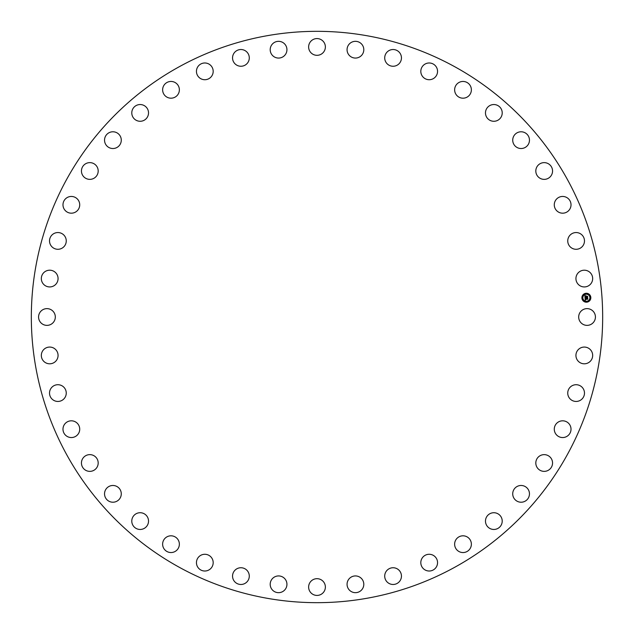 <?xml version="1.0" encoding="UTF-8"?>
<svg xmlns="http://www.w3.org/2000/svg" width="634" height="634" viewBox="0 0 634 634"><rect width="100%" height="100%" fill="white"/><g stroke="black" fill="none" stroke-linecap="round" stroke-linejoin="round"><path stroke-width="0.48" stroke-dasharray="3.17 2.38" d="M579.706 312.99A8.369 8.369 0 0 1 591.062 309.654A8.369 8.369 0 0 1 594.399 321.01A8.369 8.369 0 0 1 583.042 324.346A8.369 8.369 0 0 1 579.706 312.99M66.301 453.96A285.672 285.672 0 0 0 453.96 567.699A285.672 285.672 0 0 0 567.699 180.04A285.672 285.672 0 0 0 180.04 66.301A285.672 285.672 0 0 0 66.301 453.96M576.464 275.639A8.369 8.369 0 0 0 581.378 286.409A8.369 8.369 0 0 0 592.14 281.496A8.369 8.369 0 0 0 587.227 270.726A8.369 8.369 0 0 0 576.464 275.639M567.937 239.137A8.369 8.369 0 0 0 574.333 249.099A8.369 8.369 0 0 0 584.286 242.695A8.369 8.369 0 0 0 577.891 232.741A8.369 8.369 0 0 0 567.937 239.137M554.298 204.219A8.369 8.369 0 0 0 562.049 213.167A8.369 8.369 0 0 0 570.996 205.416A8.369 8.369 0 0 0 563.246 196.469A8.369 8.369 0 0 0 554.298 204.219M535.833 171.592A8.369 8.369 0 0 0 544.78 179.351A8.369 8.369 0 0 0 552.531 170.403A8.369 8.369 0 0 0 543.584 162.653A8.369 8.369 0 0 0 535.833 171.592M512.914 141.929A8.369 8.369 0 0 0 522.868 148.332A8.369 8.369 0 0 0 529.271 138.378A8.369 8.369 0 0 0 519.317 131.975A8.369 8.369 0 0 0 512.914 141.929M486.001 115.832A8.369 8.369 0 0 0 496.771 120.753A8.369 8.369 0 0 0 501.692 109.983A8.369 8.369 0 0 0 490.922 105.07A8.369 8.369 0 0 0 486.001 115.832M455.656 93.824A8.369 8.369 0 0 0 467.012 97.168A8.369 8.369 0 0 0 470.349 85.812A8.369 8.369 0 0 0 458.992 82.475A8.369 8.369 0 0 0 455.656 93.824M422.482 76.365A8.369 8.369 0 0 0 434.195 78.053A8.369 8.369 0 0 0 435.883 66.34A8.369 8.369 0 0 0 424.17 64.652A8.369 8.369 0 0 0 422.482 76.365M387.16 63.804A8.369 8.369 0 0 0 399 63.804A8.369 8.369 0 0 0 399 51.972A8.369 8.369 0 0 0 387.168 51.972A8.369 8.369 0 0 0 387.16 63.804M350.412 56.394A8.369 8.369 0 0 0 362.133 54.714A8.369 8.369 0 0 0 360.453 43.001A8.369 8.369 0 0 0 348.732 44.681A8.369 8.369 0 0 0 350.412 56.394M312.99 54.294A8.369 8.369 0 0 0 324.346 50.958A8.369 8.369 0 0 0 321.01 39.601A8.369 8.369 0 0 0 309.654 42.938A8.369 8.369 0 0 0 312.99 54.294M275.639 57.535A8.369 8.369 0 0 0 286.409 52.622A8.369 8.369 0 0 0 281.496 41.86A8.369 8.369 0 0 0 270.726 46.773A8.369 8.369 0 0 0 275.639 57.535M239.137 66.063A8.369 8.369 0 0 0 249.099 59.667A8.369 8.369 0 0 0 242.695 49.714A8.369 8.369 0 0 0 232.741 56.109A8.369 8.369 0 0 0 239.137 66.063M204.219 79.702A8.369 8.369 0 0 0 213.167 71.951A8.369 8.369 0 0 0 205.416 63.004A8.369 8.369 0 0 0 196.469 70.754A8.369 8.369 0 0 0 204.219 79.702M171.592 98.167A8.369 8.369 0 0 0 179.351 89.22A8.369 8.369 0 0 0 170.403 81.469A8.369 8.369 0 0 0 162.653 90.416A8.369 8.369 0 0 0 171.592 98.167M141.929 121.086A8.369 8.369 0 0 0 148.332 111.132A8.369 8.369 0 0 0 138.378 104.729A8.369 8.369 0 0 0 131.975 114.683A8.369 8.369 0 0 0 141.929 121.086M115.832 147.999A8.369 8.369 0 0 0 120.753 137.229A8.369 8.369 0 0 0 109.983 132.308A8.369 8.369 0 0 0 105.07 143.078A8.369 8.369 0 0 0 115.832 147.999M93.824 178.344A8.369 8.369 0 0 0 97.168 166.988A8.369 8.369 0 0 0 85.812 163.651A8.369 8.369 0 0 0 82.475 175.008A8.369 8.369 0 0 0 93.824 178.344M76.365 211.518A8.369 8.369 0 0 0 78.053 199.805A8.369 8.369 0 0 0 66.34 198.117A8.369 8.369 0 0 0 64.652 209.83A8.369 8.369 0 0 0 76.365 211.518M63.804 246.84A8.369 8.369 0 0 0 63.804 235A8.369 8.369 0 0 0 51.972 235A8.369 8.369 0 0 0 51.972 246.832A8.369 8.369 0 0 0 63.804 246.84M56.394 283.588A8.369 8.369 0 0 0 54.714 271.867A8.369 8.369 0 0 0 43.001 273.547A8.369 8.369 0 0 0 44.681 285.268A8.369 8.369 0 0 0 56.394 283.588M54.294 321.01A8.369 8.369 0 0 0 50.958 309.654A8.369 8.369 0 0 0 39.601 312.99A8.369 8.369 0 0 0 42.938 324.346A8.369 8.369 0 0 0 54.294 321.01M57.535 358.361A8.369 8.369 0 0 0 52.622 347.591A8.369 8.369 0 0 0 41.86 352.504A8.369 8.369 0 0 0 46.773 363.274A8.369 8.369 0 0 0 57.535 358.361M66.063 394.863A8.369 8.369 0 0 0 59.667 384.901A8.369 8.369 0 0 0 49.714 391.305A8.369 8.369 0 0 0 56.109 401.259A8.369 8.369 0 0 0 66.063 394.863M79.702 429.781A8.369 8.369 0 0 0 71.951 420.833A8.369 8.369 0 0 0 63.004 428.584A8.369 8.369 0 0 0 70.754 437.531A8.369 8.369 0 0 0 79.702 429.781M98.167 462.408A8.369 8.369 0 0 0 89.22 454.649A8.369 8.369 0 0 0 81.469 463.597A8.369 8.369 0 0 0 90.416 471.347A8.369 8.369 0 0 0 98.167 462.408M121.086 492.071A8.369 8.369 0 0 0 111.132 485.668A8.369 8.369 0 0 0 104.729 495.622A8.369 8.369 0 0 0 114.683 502.025A8.369 8.369 0 0 0 121.086 492.071M147.999 518.168A8.369 8.369 0 0 0 137.229 513.247A8.369 8.369 0 0 0 132.308 524.017A8.369 8.369 0 0 0 143.078 528.93A8.369 8.369 0 0 0 147.999 518.168M178.344 540.176A8.369 8.369 0 0 0 166.988 536.832A8.369 8.369 0 0 0 163.651 548.188A8.369 8.369 0 0 0 175.008 551.525A8.369 8.369 0 0 0 178.344 540.176M211.518 557.635A8.369 8.369 0 0 0 199.805 555.947A8.369 8.369 0 0 0 198.117 567.66A8.369 8.369 0 0 0 209.83 569.348A8.369 8.369 0 0 0 211.518 557.635M246.84 570.196A8.369 8.369 0 0 0 235 570.196A8.369 8.369 0 0 0 235 582.028A8.369 8.369 0 0 0 246.832 582.028A8.369 8.369 0 0 0 246.84 570.196M283.588 577.606A8.369 8.369 0 0 0 271.867 579.286A8.369 8.369 0 0 0 273.547 590.999A8.369 8.369 0 0 0 285.268 589.319A8.369 8.369 0 0 0 283.588 577.606M321.01 579.706A8.369 8.369 0 0 0 309.654 583.042A8.369 8.369 0 0 0 312.99 594.399A8.369 8.369 0 0 0 324.346 591.062A8.369 8.369 0 0 0 321.01 579.706M358.361 576.464A8.369 8.369 0 0 0 347.591 581.378A8.369 8.369 0 0 0 352.504 592.14A8.369 8.369 0 0 0 363.274 587.227A8.369 8.369 0 0 0 358.361 576.464M394.863 567.937A8.369 8.369 0 0 0 384.901 574.333A8.369 8.369 0 0 0 391.305 584.286A8.369 8.369 0 0 0 401.259 577.891A8.369 8.369 0 0 0 394.863 567.937M429.781 554.298A8.369 8.369 0 0 0 420.833 562.049A8.369 8.369 0 0 0 428.584 570.996A8.369 8.369 0 0 0 437.531 563.246A8.369 8.369 0 0 0 429.781 554.298M462.408 535.833A8.369 8.369 0 0 0 454.649 544.78A8.369 8.369 0 0 0 463.597 552.531A8.369 8.369 0 0 0 471.347 543.584A8.369 8.369 0 0 0 462.408 535.833M492.071 512.914A8.369 8.369 0 0 0 485.668 522.868A8.369 8.369 0 0 0 495.622 529.271A8.369 8.369 0 0 0 502.025 519.317A8.369 8.369 0 0 0 492.071 512.914M518.168 486.001A8.369 8.369 0 0 0 513.247 496.771A8.369 8.369 0 0 0 524.017 501.692A8.369 8.369 0 0 0 528.93 490.922A8.369 8.369 0 0 0 518.168 486.001M540.176 455.656A8.369 8.369 0 0 0 536.832 467.012A8.369 8.369 0 0 0 548.188 470.349A8.369 8.369 0 0 0 551.525 458.992A8.369 8.369 0 0 0 540.176 455.656M557.635 422.482A8.369 8.369 0 0 0 555.947 434.195A8.369 8.369 0 0 0 567.66 435.883A8.369 8.369 0 0 0 569.348 424.17A8.369 8.369 0 0 0 557.635 422.482M570.196 387.16A8.369 8.369 0 0 0 570.196 399A8.369 8.369 0 0 0 582.028 399A8.369 8.369 0 0 0 582.028 387.168A8.369 8.369 0 0 0 570.196 387.16M577.606 350.412A8.369 8.369 0 0 0 579.286 362.133A8.369 8.369 0 0 0 590.999 360.453A8.369 8.369 0 0 0 589.319 348.732A8.369 8.369 0 0 0 577.606 350.412M585.253 297.37L584.873 295.626L585.483 295.904L585.134 296.989L586.046 296.918L585.23 296.863L585.333 296.062L585.285 296.807L586.03 296.752L585.658 296.173L586.474 296.118L586.204 296.91L587.425 296.569L587.488 297.528L585.253 297.37M585.214 300.159L585.031 297.829L585.642 298.067L585.277 298.78L587.583 298.408L587.647 299.296L585.459 299.177L585.856 299.731L585.317 299.193L585.8 299.834L585.214 300.159M585.689 296.078L586.561 295.967L585.689 296.078M585.119 297.75L585.721 297.988L585.119 297.75M584.952 295.507L585.602 295.785L584.952 295.507M585.467 298.202L585.428 298.638L587.726 298.162L587.75 299.208L587.678 298.273L585.372 298.701L585.444 298.226M586.284 296.395L587.591 296.3L587.67 297.425L587.544 296.411L586.284 296.395M586.046 293.28A4.462 4.462 0 0 0 581.909 298.051A4.462 4.462 0 0 0 586.68 302.188A4.462 4.462 0 0 0 590.817 297.417A4.462 4.462 0 0 0 586.046 293.28M586.616 301.245A3.519 3.519 0 0 0 589.874 297.481A3.519 3.519 0 0 0 586.109 294.224A3.519 3.519 0 0 0 582.852 297.988A3.519 3.519 0 0 0 586.616 301.245M582.4 298.289L582.361 297.75L582.4 298.289M586.101 294.025L586.062 293.487L586.101 294.025M583.367 295.389L583.328 294.85L583.367 295.389M590.365 297.718L590.325 297.18L590.365 297.718M588.994 294.992L588.954 294.445L588.994 294.992M586.632 301.443L586.664 301.982L586.632 301.443M583.732 300.484L583.771 301.023L583.732 300.484M589.358 300.08L589.398 300.619L589.358 300.08"/><path stroke-width="0.95" d="M579.706 312.99A8.369 8.369 0 0 1 591.062 309.654A8.369 8.369 0 0 1 594.399 321.01A8.369 8.369 0 0 1 583.042 324.346A8.369 8.369 0 0 1 579.706 312.99M66.301 453.96A285.672 285.672 0 0 0 453.96 567.699A285.672 285.672 0 0 0 567.699 180.04A285.672 285.672 0 0 0 180.04 66.301A285.672 285.672 0 0 0 66.301 453.96M576.464 275.639A8.369 8.369 0 0 1 587.227 270.726A8.369 8.369 0 0 1 592.14 281.496A8.369 8.369 0 0 1 581.378 286.409A8.369 8.369 0 0 1 576.464 275.639M567.937 239.137A8.369 8.369 0 0 1 577.891 232.741A8.369 8.369 0 0 1 584.286 242.695A8.369 8.369 0 0 1 574.333 249.099A8.369 8.369 0 0 1 567.937 239.137M554.298 204.219A8.369 8.369 0 0 1 563.246 196.469A8.369 8.369 0 0 1 570.996 205.416A8.369 8.369 0 0 1 562.049 213.167A8.369 8.369 0 0 1 554.298 204.219M535.833 171.592A8.369 8.369 0 0 1 543.584 162.653A8.369 8.369 0 0 1 552.531 170.403A8.369 8.369 0 0 1 544.78 179.351A8.369 8.369 0 0 1 535.833 171.592M512.914 141.929A8.369 8.369 0 0 1 519.317 131.975A8.369 8.369 0 0 1 529.271 138.378A8.369 8.369 0 0 1 522.868 148.332A8.369 8.369 0 0 1 512.914 141.929M486.001 115.832A8.369 8.369 0 0 1 490.922 105.07A8.369 8.369 0 0 1 501.692 109.983A8.369 8.369 0 0 1 496.771 120.753A8.369 8.369 0 0 1 486.001 115.832M455.656 93.824A8.369 8.369 0 0 1 458.992 82.475A8.369 8.369 0 0 1 470.349 85.812A8.369 8.369 0 0 1 467.012 97.168A8.369 8.369 0 0 1 455.656 93.824M422.482 76.365A8.369 8.369 0 0 1 424.17 64.652A8.369 8.369 0 0 1 435.883 66.34A8.369 8.369 0 0 1 434.195 78.053A8.369 8.369 0 0 1 422.482 76.365M387.16 63.804A8.369 8.369 0 0 1 387.168 51.972A8.369 8.369 0 0 1 399 51.972A8.369 8.369 0 0 1 399 63.804A8.369 8.369 0 0 1 387.16 63.804M350.412 56.394A8.369 8.369 0 0 1 348.732 44.681A8.369 8.369 0 0 1 360.453 43.001A8.369 8.369 0 0 1 362.133 54.714A8.369 8.369 0 0 1 350.412 56.394M312.99 54.294A8.369 8.369 0 0 1 309.654 42.938A8.369 8.369 0 0 1 321.01 39.601A8.369 8.369 0 0 1 324.346 50.958A8.369 8.369 0 0 1 312.99 54.294M275.639 57.535A8.369 8.369 0 0 1 270.726 46.773A8.369 8.369 0 0 1 281.496 41.86A8.369 8.369 0 0 1 286.409 52.622A8.369 8.369 0 0 1 275.639 57.535M239.137 66.063A8.369 8.369 0 0 1 232.741 56.109A8.369 8.369 0 0 1 242.695 49.714A8.369 8.369 0 0 1 249.099 59.667A8.369 8.369 0 0 1 239.137 66.063M204.219 79.702A8.369 8.369 0 0 1 196.469 70.754A8.369 8.369 0 0 1 205.416 63.004A8.369 8.369 0 0 1 213.167 71.951A8.369 8.369 0 0 1 204.219 79.702M171.592 98.167A8.369 8.369 0 0 1 162.653 90.416A8.369 8.369 0 0 1 170.403 81.469A8.369 8.369 0 0 1 179.351 89.22A8.369 8.369 0 0 1 171.592 98.167M141.929 121.086A8.369 8.369 0 0 1 131.975 114.683A8.369 8.369 0 0 1 138.378 104.729A8.369 8.369 0 0 1 148.332 111.132A8.369 8.369 0 0 1 141.929 121.086M115.832 147.999A8.369 8.369 0 0 1 105.07 143.078A8.369 8.369 0 0 1 109.983 132.308A8.369 8.369 0 0 1 120.753 137.229A8.369 8.369 0 0 1 115.832 147.999M93.824 178.344A8.369 8.369 0 0 1 82.475 175.008A8.369 8.369 0 0 1 85.812 163.651A8.369 8.369 0 0 1 97.168 166.988A8.369 8.369 0 0 1 93.824 178.344M76.365 211.518A8.369 8.369 0 0 1 64.652 209.83A8.369 8.369 0 0 1 66.34 198.117A8.369 8.369 0 0 1 78.053 199.805A8.369 8.369 0 0 1 76.365 211.518M63.804 246.84A8.369 8.369 0 0 1 51.972 246.832A8.369 8.369 0 0 1 51.972 235A8.369 8.369 0 0 1 63.804 235A8.369 8.369 0 0 1 63.804 246.84M56.394 283.588A8.369 8.369 0 0 1 44.681 285.268A8.369 8.369 0 0 1 43.001 273.547A8.369 8.369 0 0 1 54.714 271.867A8.369 8.369 0 0 1 56.394 283.588M54.294 321.01A8.369 8.369 0 0 1 42.938 324.346A8.369 8.369 0 0 1 39.601 312.99A8.369 8.369 0 0 1 50.958 309.654A8.369 8.369 0 0 1 54.294 321.01M57.535 358.361A8.369 8.369 0 0 1 46.773 363.274A8.369 8.369 0 0 1 41.86 352.504A8.369 8.369 0 0 1 52.622 347.591A8.369 8.369 0 0 1 57.535 358.361M66.063 394.863A8.369 8.369 0 0 1 56.109 401.259A8.369 8.369 0 0 1 49.714 391.305A8.369 8.369 0 0 1 59.667 384.901A8.369 8.369 0 0 1 66.063 394.863M79.702 429.781A8.369 8.369 0 0 1 70.754 437.531A8.369 8.369 0 0 1 63.004 428.584A8.369 8.369 0 0 1 71.951 420.833A8.369 8.369 0 0 1 79.702 429.781M98.167 462.408A8.369 8.369 0 0 1 90.416 471.347A8.369 8.369 0 0 1 81.469 463.597A8.369 8.369 0 0 1 89.22 454.649A8.369 8.369 0 0 1 98.167 462.408M121.086 492.071A8.369 8.369 0 0 1 114.683 502.025A8.369 8.369 0 0 1 104.729 495.622A8.369 8.369 0 0 1 111.132 485.668A8.369 8.369 0 0 1 121.086 492.071M147.999 518.168A8.369 8.369 0 0 1 143.078 528.93A8.369 8.369 0 0 1 132.308 524.017A8.369 8.369 0 0 1 137.229 513.247A8.369 8.369 0 0 1 147.999 518.168M178.344 540.176A8.369 8.369 0 0 1 175.008 551.525A8.369 8.369 0 0 1 163.651 548.188A8.369 8.369 0 0 1 166.988 536.832A8.369 8.369 0 0 1 178.344 540.176M211.518 557.635A8.369 8.369 0 0 1 209.83 569.348A8.369 8.369 0 0 1 198.117 567.66A8.369 8.369 0 0 1 199.805 555.947A8.369 8.369 0 0 1 211.518 557.635M246.84 570.196A8.369 8.369 0 0 1 246.832 582.028A8.369 8.369 0 0 1 235 582.028A8.369 8.369 0 0 1 235 570.196A8.369 8.369 0 0 1 246.84 570.196M283.588 577.606A8.369 8.369 0 0 1 285.268 589.319A8.369 8.369 0 0 1 273.547 590.999A8.369 8.369 0 0 1 271.867 579.286A8.369 8.369 0 0 1 283.588 577.606M321.01 579.706A8.369 8.369 0 0 1 324.346 591.062A8.369 8.369 0 0 1 312.99 594.399A8.369 8.369 0 0 1 309.654 583.042A8.369 8.369 0 0 1 321.01 579.706M358.361 576.464A8.369 8.369 0 0 1 363.274 587.227A8.369 8.369 0 0 1 352.504 592.14A8.369 8.369 0 0 1 347.591 581.378A8.369 8.369 0 0 1 358.361 576.464M394.863 567.937A8.369 8.369 0 0 1 401.259 577.891A8.369 8.369 0 0 1 391.305 584.286A8.369 8.369 0 0 1 384.901 574.333A8.369 8.369 0 0 1 394.863 567.937M429.781 554.298A8.369 8.369 0 0 1 437.531 563.246A8.369 8.369 0 0 1 428.584 570.996A8.369 8.369 0 0 1 420.833 562.049A8.369 8.369 0 0 1 429.781 554.298M462.408 535.833A8.369 8.369 0 0 1 471.347 543.584A8.369 8.369 0 0 1 463.597 552.531A8.369 8.369 0 0 1 454.649 544.78A8.369 8.369 0 0 1 462.408 535.833M492.071 512.914A8.369 8.369 0 0 1 502.025 519.317A8.369 8.369 0 0 1 495.622 529.271A8.369 8.369 0 0 1 485.668 522.868A8.369 8.369 0 0 1 492.071 512.914M518.168 486.001A8.369 8.369 0 0 1 528.93 490.922A8.369 8.369 0 0 1 524.017 501.692A8.369 8.369 0 0 1 513.247 496.771A8.369 8.369 0 0 1 518.168 486.001M540.176 455.656A8.369 8.369 0 0 1 551.525 458.992A8.369 8.369 0 0 1 548.188 470.349A8.369 8.369 0 0 1 536.832 467.012A8.369 8.369 0 0 1 540.176 455.656M557.635 422.482A8.369 8.369 0 0 1 569.348 424.17A8.369 8.369 0 0 1 567.66 435.883A8.369 8.369 0 0 1 555.947 434.195A8.369 8.369 0 0 1 557.635 422.482M570.196 387.16A8.369 8.369 0 0 1 582.028 387.168A8.369 8.369 0 0 1 582.028 399A8.369 8.369 0 0 1 570.196 399A8.369 8.369 0 0 1 570.196 387.16M577.606 350.412A8.369 8.369 0 0 1 589.319 348.732A8.369 8.369 0 0 1 590.999 360.453A8.369 8.369 0 0 1 579.286 362.133A8.369 8.369 0 0 1 577.606 350.412M586.046 293.28A4.462 4.462 0 0 0 581.909 298.051A4.462 4.462 0 0 0 586.68 302.188A4.462 4.462 0 0 0 590.817 297.417A4.462 4.462 0 0 0 586.046 293.28M586.109 294.224A3.519 3.519 0 0 0 582.852 297.988A3.519 3.519 0 0 0 586.616 301.245A3.519 3.519 0 0 0 589.874 297.481A3.519 3.519 0 0 0 586.109 294.224M585.063 297.837L585.642 298.067L585.277 298.78L587.583 298.408L587.647 299.296L585.459 299.177L585.856 299.731L585.317 299.193L585.8 299.834L585.214 300.159L585.063 297.837M585.182 297.718L585.721 297.988L585.182 297.718M585.467 298.226L585.428 298.638L587.726 298.162L587.797 299.153L587.678 298.273L585.372 298.701L585.467 298.226M584.873 295.626L585.483 295.904L585.134 296.989L586.046 296.918L585.23 296.863L585.333 296.062L585.285 296.807L586.474 296.118L586.204 296.91L587.425 296.569L587.488 297.528L585.016 297.647L584.873 295.626M585.047 295.523L585.602 295.785L585.047 295.523M586.561 295.967L585.689 296.078L586.561 295.967M586.363 296.728L587.591 296.3L587.67 297.425L587.544 296.411L586.363 296.728M582.361 297.75L582.4 298.289L582.361 297.75M586.062 293.487L586.101 294.025L586.062 293.487M583.328 294.85L583.367 295.389L583.328 294.85M590.325 297.18L590.365 297.718L590.325 297.18M588.954 294.445L588.994 294.992L588.954 294.445M586.664 301.982L586.632 301.443L586.664 301.982M583.771 301.023L583.732 300.484L583.771 301.023M589.398 300.619L589.358 300.08L589.398 300.619"/></g></svg>
